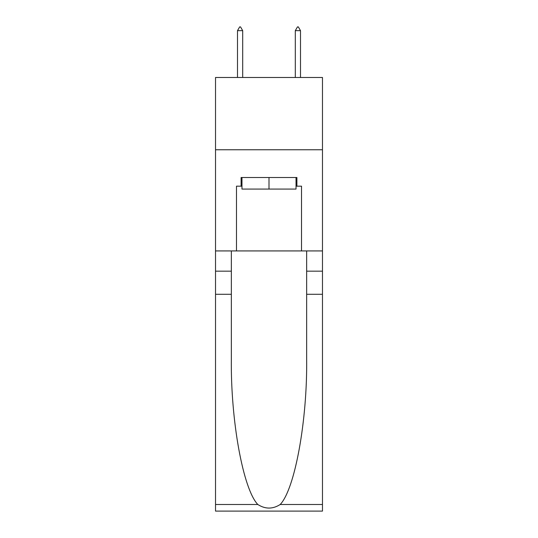 <?xml version="1.0" encoding="UTF-8"?>
<svg xmlns="http://www.w3.org/2000/svg" width="538" height="538" viewBox="0 0 538 538"><rect width="100%" height="100%" fill="white"/><g stroke="black" fill="none" stroke-linecap="round" stroke-linejoin="round"><path stroke-width="0.81" d="M322.477 149.759L322.477 77.485L215.523 77.485L215.523 149.759L322.477 149.759L322.477 250.93L301.522 250.93L301.522 186.182L296.895 186.182L296.895 177.506L241.105 177.506L241.105 186.182L241.972 186.182M296.028 177.506L296.028 189.073L241.972 189.073L241.972 177.506M269 177.506L269 189.073M280.184 504.503L322.477 504.503L322.477 511.1L215.523 511.1L215.523 294.293L231.347 294.293L231.347 358.752C230.58 420.36 243.075 489.183 257.816 504.503C265.268 509.257 272.719 509.257 280.184 504.503C294.925 489.183 307.42 420.36 306.653 358.752L306.653 250.93M306.653 294.293L322.477 294.293L322.477 250.93M215.523 294.293L215.523 149.759M231.347 250.93L231.347 294.293M322.477 504.503L322.477 294.293M215.523 250.93L236.478 250.93L236.478 186.182L241.105 186.182M236.478 250.93L301.522 250.93M296.028 186.182L296.895 186.182M242.692 30.659L240.526 26.9L239.659 26.9L237.493 30.659L242.692 30.659L242.692 77.485M237.493 30.659L237.493 77.485M297.474 26.9L298.341 26.9L300.507 30.659L295.308 30.659L297.474 26.9M300.507 77.485L300.507 30.659M295.308 77.485L295.308 30.659M306.653 271.165L322.477 271.165M231.347 271.165L215.523 271.165M215.523 504.503L257.816 504.503"/></g></svg>
